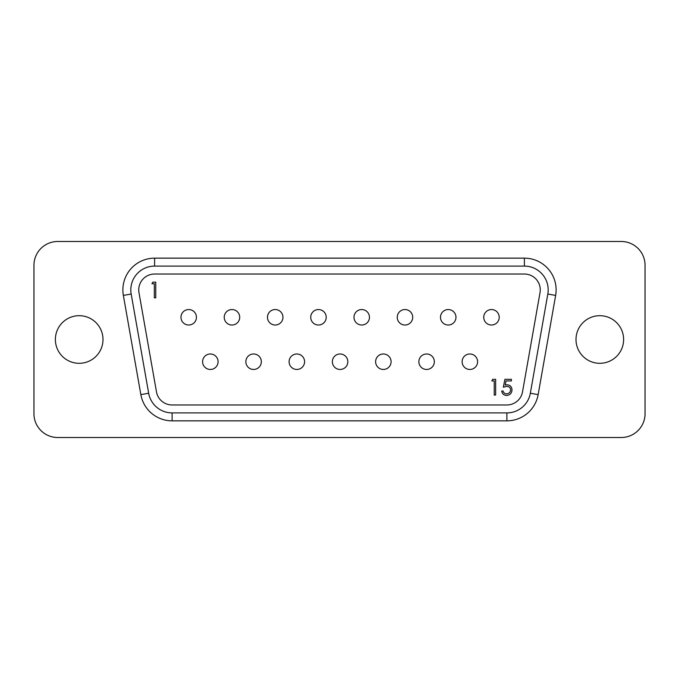 <?xml version="1.0" encoding="UTF-8"?>
<svg xmlns="http://www.w3.org/2000/svg" width="679" height="679" viewBox="0 0 679 679"><rect width="100%" height="100%" fill="white"/><g stroke="black" fill="none" stroke-linecap="round" stroke-linejoin="round"><path stroke-width="1.02" d="M477.592 361.72A7.741 7.741 0 0 0 469.851 353.98A7.741 7.741 0 0 0 462.119 361.72A7.741 7.741 0 0 0 469.851 369.461A7.741 7.741 0 0 0 477.592 361.72A7.741 7.741 0 0 0 469.851 353.98A7.741 7.741 0 0 0 462.119 361.72M434.339 361.72A7.741 7.741 0 0 0 426.599 353.98A7.741 7.741 0 0 0 418.867 361.72A7.741 7.741 0 0 0 426.599 369.461A7.741 7.741 0 0 0 434.339 361.72A7.741 7.741 0 0 0 426.599 353.98A7.741 7.741 0 0 0 418.867 361.72M391.087 361.72A7.741 7.741 0 0 0 383.346 353.98A7.741 7.741 0 0 0 375.614 361.72A7.741 7.741 0 0 0 383.346 369.461A7.741 7.741 0 0 0 391.087 361.72A7.741 7.741 0 0 0 383.346 353.98A7.741 7.741 0 0 0 375.614 361.72M347.835 361.72A7.741 7.741 0 0 0 340.094 353.98A7.741 7.741 0 0 0 332.354 361.72A7.741 7.741 0 0 0 340.094 369.461A7.741 7.741 0 0 0 347.835 361.72A7.741 7.741 0 0 0 340.094 353.98A7.741 7.741 0 0 0 332.354 361.72M304.582 361.72A7.741 7.741 0 0 0 296.842 353.98A7.741 7.741 0 0 0 289.101 361.72A7.741 7.741 0 0 0 296.842 369.461A7.741 7.741 0 0 0 304.582 361.72A7.741 7.741 0 0 0 296.842 353.98A7.741 7.741 0 0 0 289.101 361.72M261.33 361.72A7.741 7.741 0 0 0 253.59 353.98A7.741 7.741 0 0 0 245.849 361.72A7.741 7.741 0 0 0 253.59 369.461A7.741 7.741 0 0 0 261.33 361.72A7.741 7.741 0 0 1 253.59 369.461A7.741 7.741 0 0 1 245.849 361.72M499.218 317.28A7.741 7.741 0 0 0 491.477 309.539A7.741 7.741 0 0 0 483.745 317.28A7.741 7.741 0 0 0 491.477 325.02A7.741 7.741 0 0 0 499.218 317.28A7.741 7.741 0 0 0 491.477 309.539A7.741 7.741 0 0 0 483.745 317.28M455.965 317.28A7.741 7.741 0 0 0 448.225 309.539A7.741 7.741 0 0 0 440.493 317.28A7.741 7.741 0 0 0 448.225 325.02A7.741 7.741 0 0 0 455.965 317.28A7.741 7.741 0 0 0 448.225 309.539A7.741 7.741 0 0 0 440.493 317.28M412.713 317.28A7.741 7.741 0 0 0 404.973 309.539A7.741 7.741 0 0 0 397.24 317.28A7.741 7.741 0 0 0 404.973 325.02A7.741 7.741 0 0 0 412.713 317.28A7.741 7.741 0 0 0 404.973 309.539A7.741 7.741 0 0 0 397.24 317.28M369.461 317.28A7.741 7.741 0 0 0 361.72 309.539A7.741 7.741 0 0 0 353.98 317.28A7.741 7.741 0 0 0 361.72 325.02A7.741 7.741 0 0 0 369.461 317.28A7.741 7.741 0 0 0 361.72 309.539A7.741 7.741 0 0 0 353.98 317.28M326.209 317.28A7.741 7.741 0 0 0 318.468 309.539A7.741 7.741 0 0 0 310.727 317.28A7.741 7.741 0 0 0 318.468 325.02A7.741 7.741 0 0 0 326.209 317.28A7.741 7.741 0 0 0 318.468 309.539A7.741 7.741 0 0 0 310.727 317.28M282.956 317.28A7.741 7.741 0 0 0 275.216 309.539A7.741 7.741 0 0 0 267.475 317.28A7.741 7.741 0 0 0 275.216 325.02A7.741 7.741 0 0 0 282.956 317.28A7.741 7.741 0 0 0 275.216 309.539A7.741 7.741 0 0 0 267.475 317.28M239.704 317.28A7.741 7.741 0 0 0 231.963 309.539A7.741 7.741 0 0 0 224.223 317.28A7.741 7.741 0 0 0 231.963 325.02A7.741 7.741 0 0 0 239.704 317.28A7.741 7.741 0 0 1 231.963 325.02A7.741 7.741 0 0 1 224.223 317.28M218.078 361.72A7.741 7.741 0 0 0 210.337 353.98A7.741 7.741 0 0 0 202.597 361.72A7.741 7.741 0 0 0 210.337 369.461A7.741 7.741 0 0 0 218.078 361.72A7.741 7.741 0 0 0 210.337 353.98A7.741 7.741 0 0 0 202.597 361.72A7.741 7.741 0 0 0 210.337 369.461A7.741 7.741 0 0 0 218.078 361.72M196.443 317.28A7.741 7.741 0 0 0 188.711 309.539A7.741 7.741 0 0 0 180.97 317.28A7.741 7.741 0 0 0 188.711 325.02A7.741 7.741 0 0 0 196.443 317.28A7.741 7.741 0 0 1 188.711 325.02A7.741 7.741 0 0 1 180.97 317.28M154.617 274.027A15.872 15.872 0 0 0 138.983 292.657L156.476 391.859A15.872 15.872 0 0 0 172.11 404.973L506.89 404.973A15.872 15.872 0 0 0 522.524 391.859L540.017 292.657A15.872 15.872 0 0 0 524.383 274.027L154.617 274.027M130.809 289.899A23.807 23.807 0 0 0 131.174 294.032L148.667 393.234A23.807 23.807 0 0 0 172.11 412.908L506.89 412.908A23.807 23.807 0 0 0 530.333 393.234L547.826 294.032A23.807 23.807 0 0 0 524.383 266.092L154.617 266.092A23.807 23.807 0 0 0 130.809 289.899M576.004 339.5A23.807 23.807 0 0 0 599.812 363.307A23.807 23.807 0 0 0 623.619 339.5A23.807 23.807 0 0 0 599.812 315.693A23.807 23.807 0 0 0 576.004 339.5M55.381 339.5A23.807 23.807 0 0 0 79.188 363.307A23.807 23.807 0 0 0 102.996 339.5A23.807 23.807 0 0 0 79.188 315.693A23.807 23.807 0 0 0 55.381 339.5M491.817 380.927L492.742 379.315L495.653 379.315L495.653 395.051L494.236 395.051L494.236 380.927L491.817 380.927M151.926 283.746L152.851 282.133L155.754 282.133L155.754 297.835L154.345 297.835L154.345 283.746L151.926 283.746M504.93 379.315L511.389 379.315L511.389 380.927L506.033 380.927L505.193 385.069L507.043 384.764C510.167 385.044 511.813 386.758 512 389.916C511.745 393.353 509.921 395.195 506.509 395.458C503.767 395.237 502.171 393.761 501.705 391.019L503.114 391.019C503.563 392.81 504.718 393.752 506.585 393.845C509.038 393.625 510.37 392.292 510.583 389.856C510.362 387.599 509.097 386.436 506.789 386.376L503.317 387.183L504.93 379.315M645.05 265.294A23.807 23.807 0 0 0 621.243 241.486L57.757 241.486A23.807 23.807 0 0 0 33.95 265.294L33.95 413.706A23.807 23.807 0 0 0 57.757 437.514L621.243 437.514A23.807 23.807 0 0 0 645.05 413.706L645.05 265.294M154.617 266.092L154.617 258.156L524.383 258.156A31.743 31.743 0 0 1 555.643 295.407L538.15 394.618A31.743 31.743 0 0 1 506.89 420.844L172.11 420.844A31.743 31.743 0 0 1 140.85 394.618L123.357 295.407A31.743 31.743 0 0 1 154.617 258.156M530.333 393.234L538.15 394.618A31.743 31.743 0 0 1 506.89 420.844L506.89 412.908M524.383 258.156L524.383 266.092M131.174 294.032L123.357 295.407M555.643 295.407L547.826 294.032M148.667 393.234L140.85 394.618M172.11 412.908L172.11 420.844"/></g></svg>
